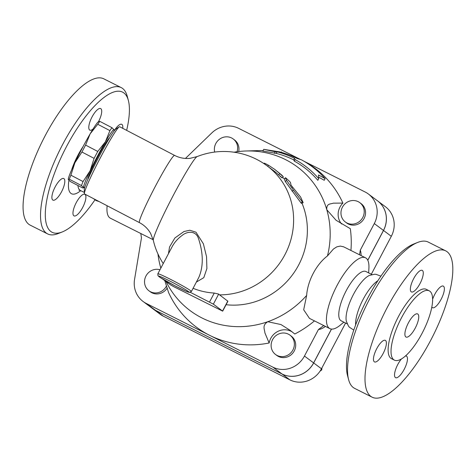 <?xml version="1.0" encoding="UTF-8"?>
<svg xmlns="http://www.w3.org/2000/svg" width="476" height="476" viewBox="0 0 476 476"><rect width="100%" height="100%" fill="white"/><g stroke="black" fill="none" stroke-linecap="round" stroke-linejoin="round"><path stroke-width="0.71" d="M128.377 100.507L127.27 96.331A81.89 26.829 116.7 0 0 121.243 87.614A81.89 26.829 116.7 0 0 60.47 148.702A81.89 26.829 116.7 0 0 47.63 233.912A81.89 26.829 116.7 0 0 58.221 233.555L62.237 231.955A78.439 25.698 -63.3 0 1 64.391 150.678A78.439 25.698 -63.3 0 1 128.377 100.507A78.439 25.698 -63.3 0 1 126.646 130.364M94.962 199.855A78.439 25.698 -63.3 0 1 62.237 231.955M63.974 178.684A12.067 3.951 -63.3 0 1 61.725 191.429A12.067 3.951 -63.3 0 1 52.931 200.122A12.067 3.951 -63.3 0 1 52.735 200.003A12.067 3.951 -63.3 0 1 54.984 187.252A12.067 3.951 -63.3 0 1 63.778 178.565A12.067 3.951 -63.3 0 1 63.974 178.684M93.034 129.044A12.067 3.951 -63.3 0 1 89.833 130.138A12.067 3.951 -63.3 0 1 92.041 116.959A12.067 3.951 -63.3 0 1 100.68 108.576A12.067 3.951 -63.3 0 1 98.526 121.636M114.145 130.906A12.067 3.951 -63.3 0 1 121.761 124.331A12.067 3.951 -63.3 0 1 121.957 124.45A12.067 3.951 -63.3 0 1 122.731 128.324M76.225 202.699A12.067 3.951 -63.3 0 1 84.865 194.315A12.067 3.951 -63.3 0 1 82.651 207.5A12.067 3.951 -63.3 0 1 74.012 215.878A12.067 3.951 -63.3 0 1 76.225 202.699M121.243 87.614L103.78 78.826A81.89 26.829 116.7 0 0 43.013 139.92A81.89 26.829 116.7 0 0 30.166 225.13L47.63 233.912M417.666 242.445L413.65 244.045A78.439 25.698 116.7 0 0 365.586 302.224A78.439 25.698 116.7 0 0 347.51 375.493L348.616 379.669A81.89 26.829 -63.3 0 1 367.484 303.176A81.89 26.829 -63.3 0 1 417.666 242.445A81.89 26.829 -63.3 0 1 428.257 242.088L445.72 250.87A81.89 26.829 116.7 0 0 384.947 311.964A81.89 26.829 116.7 0 0 372.107 397.174A81.89 26.829 116.7 0 0 430.703 340.304A81.89 26.829 116.7 0 0 445.72 250.87M372.107 397.174L354.644 388.386A81.89 26.829 -63.3 0 1 348.616 379.669M377.89 280.691A28.239 9.252 116.7 0 0 362.468 300.654A28.239 9.252 116.7 0 0 355.632 324.935M415.262 328.059A12.929 4.236 -63.3 0 1 406.01 337.038A12.929 4.236 -63.3 0 1 408.039 323.585A12.929 4.236 -63.3 0 1 417.636 313.934A12.929 4.236 -63.3 0 1 415.262 328.059M380.925 276.145L376.01 274.319L374.511 274.247L369.328 275.455A27.584 9.038 116.7 0 0 352.764 295.774A27.584 9.038 116.7 0 0 346.32 321.181L348.438 326.06L349.39 327.22L353.787 330.082M374.303 361.796A12.067 3.951 -63.3 0 1 376.546 349.051A12.067 3.951 -63.3 0 1 385.346 340.358A12.067 3.951 -63.3 0 1 383.454 352.912A12.067 3.951 -63.3 0 1 374.499 361.921A12.067 3.951 -63.3 0 1 374.303 361.796M413.608 278.752A12.067 3.951 -63.3 0 1 422.242 270.374A12.067 3.951 -63.3 0 1 420.35 282.928A12.067 3.951 -63.3 0 1 411.395 291.931A12.067 3.951 -63.3 0 1 413.608 278.752M432.625 299.22A12.067 3.951 -63.3 0 1 443.329 286.124A12.067 3.951 -63.3 0 1 443.525 286.249A12.067 3.951 -63.3 0 1 441.276 298.993A12.067 3.951 -63.3 0 1 432.482 307.686A12.067 3.951 -63.3 0 1 431.833 307.032M405.427 356A12.067 3.951 -63.3 0 1 406.427 356.113A12.067 3.951 -63.3 0 1 404.213 369.293A12.067 3.951 -63.3 0 1 395.58 377.676A12.067 3.951 -63.3 0 1 395.437 370.06A12.067 3.951 -63.3 0 1 401.512 358.91M292.329 331.998A15.518 14.637 126.8 0 0 269.142 342.988A99.127 93.498 126.8 0 1 209.541 335.277L146.245 303.432A24.133 22.765 126.8 0 1 143.038 301.445A24.133 22.765 126.8 0 1 134.553 279.448L141.455 237.94L140.813 233.52M331.516 329.094L313.666 362.944A24.133 22.765 126.8 0 1 282.06 374.011L155.468 310.322A24.133 22.765 126.8 0 1 152.261 308.335A24.133 22.765 126.8 0 1 152.237 308.317M377.569 200.866A24.133 22.765 126.8 0 1 377.593 200.884A24.133 22.765 126.8 0 1 383.513 230.467L367.793 260.283M367.764 260.223L383.466 230.432A24.133 22.765 -53.2 0 0 377.545 200.848L368.37 193.994A24.133 22.765 126.8 0 1 374.297 223.577L360.308 250.108L359.511 254.779M143.038 301.445L152.213 308.299A24.133 22.765 -53.2 0 0 155.42 310.287L282.012 373.981A24.133 22.765 -53.2 0 0 313.625 362.908L331.457 329.089M323.751 325.56L318.438 329.523L304.45 356.054A24.133 22.765 126.8 0 1 272.837 367.121L209.541 335.277A99.127 93.498 126.8 0 1 168.504 292.353L164.797 280.638M429.257 290.836L426.347 289.372A38.788 12.709 116.7 0 0 397.561 318.313A38.788 12.709 116.7 0 0 391.48 358.672L394.39 360.136A38.788 12.709 116.7 0 0 422.141 333.2A38.788 12.709 116.7 0 0 429.257 290.836A38.788 12.709 116.7 0 0 400.471 319.777A38.788 12.709 116.7 0 0 394.39 360.136M157.848 273.807L171.919 247.121C174.281 242.623 177.596 238.791 181.856 235.638C186.895 231.276 195.535 230.211 198.385 238.244C203.407 253.333 203.549 266.387 198.819 277.419L191.4 291.496A18.963 1.041 -152.2 0 0 190.632 290.705A18.963 1.041 -152.2 0 0 172.312 280.269A18.963 1.041 -152.2 0 0 157.848 273.807L157.967 275.687L160.239 277.538L174.882 285.802L185.747 291.11L189.359 292.425L191.4 291.496M98.853 121.743L99.841 121.368A35.771 2.588 117.6 0 0 97.747 124.278L90.131 133.881A32.755 2.368 -62.4 0 1 98.377 121.731L98.901 121.398M81.937 152.028L74.881 162.81A32.755 2.368 -62.4 0 1 90.131 133.881L85.597 145.091A35.771 2.588 117.6 0 0 81.937 152.028L94.099 158.377A35.771 2.588 -62.4 0 1 97.758 151.445L105.374 141.836L109.908 130.626A35.771 2.588 -62.4 0 1 112.003 127.717L114.145 129.966A32.755 2.368 117.6 0 0 114.097 129.704A32.755 2.368 117.6 0 0 105.374 141.836A32.755 2.368 117.6 0 0 90.119 170.771A32.755 2.368 117.6 0 0 83.586 187.568A32.755 2.368 117.6 0 0 84.062 187.58A32.755 2.368 117.6 0 0 84.93 186.753M68.348 179.607L68.294 179.345A32.755 2.368 -62.4 0 1 74.881 162.81L70.894 175.204A35.771 2.588 117.6 0 0 69.329 179.232L68.348 179.607L70.442 181.594L82.604 187.943L83.586 187.568L81.491 185.58A35.771 2.588 -62.4 0 1 83.056 181.558L90.119 170.771L94.099 158.377M113.96 131.15A32.755 2.368 117.6 0 0 114.145 129.966M84.062 187.58L83.538 187.913L83.586 187.568M81.491 185.58L69.329 179.232M109.474 138.004A23.276 1.684 117.6 0 0 97.943 156.723A23.276 1.684 117.6 0 0 87.989 179.155M112.003 127.717L99.841 121.368M109.908 130.626L97.747 124.278M97.758 151.445L85.597 145.091M83.056 181.558L70.894 175.204M346.974 222.994A12.067 11.382 126.8 0 1 345.368 222A12.067 11.382 126.8 0 1 343.476 205.519A12.067 11.382 126.8 0 1 359.814 202.669A12.067 11.382 126.8 0 1 362.278 218.323A12.067 11.382 126.8 0 1 346.974 222.994M359.814 202.669L361.147 203.663A12.067 11.382 126.8 0 1 363.61 219.317A12.067 11.382 126.8 0 1 348.301 223.988A12.067 11.382 126.8 0 1 346.701 222.994L345.368 222M214.7 152.064A12.067 11.382 126.8 0 1 219.733 139.051A12.067 11.382 126.8 0 1 233.228 138.974A12.067 11.382 126.8 0 1 237.042 151.737M233.228 138.974L234.555 139.968A12.067 11.382 126.8 0 1 238.696 151.529M166.499 285.933A12.067 11.382 126.8 0 1 148.934 290.782A12.067 11.382 126.8 0 1 145.965 276.009A12.067 11.382 126.8 0 1 159.99 269.749M167.183 288.081A12.067 11.382 126.8 0 1 150.261 291.776L148.934 290.782M272.564 339.685A12.067 11.382 126.8 0 1 289.967 335.146A12.067 11.382 126.8 0 1 291.865 351.627A12.067 11.382 126.8 0 1 275.521 354.477A12.067 11.382 126.8 0 1 272.564 339.685M289.967 335.146L291.3 336.139A12.067 11.382 126.8 0 1 293.192 352.621A12.067 11.382 126.8 0 1 276.853 355.471L275.521 354.477M320.003 371.209L321.758 369.894L321.949 367.859M321.116 369.412L321.758 369.894M350.925 250.459A99.127 93.498 126.8 0 0 350.312 228.694L336.062 220.257L326.798 209.737A89.649 84.555 -53.2 0 0 245.991 150.993L258.153 150.618A99.127 93.498 126.8 0 1 263.061 150.594M289.503 155.069A99.127 93.498 126.8 0 1 300.546 159.514M185.45 158.437L211.796 132.941A24.133 22.765 126.8 0 1 238.571 128.318L300.618 159.537M152.261 308.335L160.055 314.166A24.133 22.765 -53.2 0 0 163.268 316.147L289.854 379.842A24.133 22.765 -53.2 0 0 321.467 368.769L345.582 323.037M371.316 274.224L391.314 236.298A24.133 22.765 -53.2 0 0 385.387 206.715L377.593 200.884M318.718 178.637L318.533 174.972L325.126 178.619A98.705 93.1 -53.2 0 0 301.415 159.793L297.03 158.425A97.61 92.064 -53.2 0 0 279.608 151.868L263.722 149.339L275.188 151.773L277.086 151.814A96.152 90.69 126.8 0 1 294.519 158.341L295.132 159.585A95.057 89.661 126.8 0 1 318.718 178.637L317.837 180.309A93.296 87.995 -53.2 0 0 294.311 161.144L293.698 159.894A94.391 89.03 -53.2 0 0 276.247 153.403L262.841 151.011L263.722 149.339M281.506 151.909L281.292 152.32M325.126 178.619L324.245 180.279L318.664 177.149M275.188 151.773L274.349 153.361M277.086 151.814L276.247 153.403M294.519 158.341L293.698 159.894M295.132 159.585L294.311 161.144M290.509 182.594C290.509 182.088 284.981 177.131 285.451 177.774L286.6 180.398L293.496 190.245L302.415 201.985L303.158 202.669L300.665 197.094L291.038 185.17L290.509 182.594M284.297 179.035L285.439 177.744L284.321 179.041M303.158 202.669L301.6 203.395L301.088 202.996L285.308 181.54L284.309 179.059M264.353 163.512C263.633 162.78 264.995 163.345 268.434 165.214L274.622 169.313L279.799 173.609C283.512 177.042 284.124 177.5 281.631 174.978L274.622 169.313M282.078 177.935L283.279 176.703L281.631 174.978M280.477 176.263C282.899 178.714 282.286 178.256 278.644 174.888A72.406 68.294 -53.2 0 0 273.587 170.694L267.167 165.898A72.406 72.406 0 0 0 197.088 156.604L189.96 158.353C184.581 158.877 179.464 157.895 174.591 155.402A37.925 2.743 117.6 0 0 155.575 185.908A37.925 2.743 117.6 0 0 139.48 222.643L84.567 193.97A37.925 2.743 -62.4 0 1 84.401 193.548A37.925 2.743 -62.4 0 1 100.662 157.235A37.925 2.743 -62.4 0 1 119.238 126.836A37.925 2.743 -62.4 0 1 119.678 126.729L174.591 155.402M284.38 178.946A72.406 68.294 -53.2 0 0 282.56 177.441M193.077 288.307A72.078 67.985 -53.2 0 0 214.26 293.055L218.674 294.091A65.42 21.432 116.7 0 0 219.549 294.858L227.903 301.254L222.685 311.149L173.99 286.802L170.164 284.648L162.679 279.055M226.076 304.717A72.406 68.294 -53.2 0 0 292.276 275.086A72.406 68.294 -53.2 0 0 301.992 203.21M292.651 187.508A72.406 68.294 -53.2 0 0 292.288 187.062M190.376 292.359L213.373 304.152L222.685 311.149M196.362 282.084L203.799 277.657L206.887 268.547L206.56 256.778L203.383 243.801L195.963 232.181L189.859 230.241L183.98 231.514L174.876 237.994L169.557 246.979L168.462 253.672M163.25 263.561A72.406 72.406 0 0 1 153.326 240.416A47.439 3.433 -62.4 0 1 173.633 194.749A47.439 3.433 -62.4 0 1 197.088 156.604M107.136 205.751A39.651 12.989 116.7 0 0 106.987 207.601A39.651 12.989 116.7 0 0 110.384 218.204L153.153 239.725M368.656 272.885L368.9 268.399A39.651 12.989 116.7 0 0 365.503 257.796A39.651 12.989 116.7 0 0 336.08 287.373A39.651 12.989 116.7 0 0 329.862 328.636A39.651 12.989 116.7 0 0 340.399 325.043L343.856 322.169M329.862 328.636L309.471 318.379L303.682 309.781L306.645 295.412C307.645 280.804 316.362 264.275 327.458 255.939L333.438 249.013L336.865 246.824L340.328 246.092L343.678 246.83L365.503 257.796M269.142 342.988L264.888 332.849C264.686 329.38 261.812 325.554 267.762 321.716L281.013 324.567L290.42 330.528L294.787 334.009A99.127 93.498 126.8 0 0 314.446 320.883M327.458 255.939A89.649 84.555 -53.2 0 0 326.798 209.737C326.346 203.157 330.653 204.258 333.265 203.157L342.904 203.085A15.518 14.637 126.8 0 0 341.613 224M166.059 281.584A89.649 84.555 -53.2 0 0 267.762 321.716A89.649 84.555 -53.2 0 0 306.645 295.412M304.384 161.483A99.127 93.498 126.8 0 1 342.904 203.085M245.991 150.993A89.649 84.555 -53.2 0 0 234.002 152.207M160.757 267.881L160.834 268.143A89.649 84.555 -53.2 0 1 160.757 267.881L160.186 265.816A89.649 84.555 -53.2 0 0 160.757 267.881M157.961 253.97A89.649 84.555 -53.2 0 0 160.186 265.816M119.238 126.836L115.918 128.966A34.48 2.493 117.6 0 0 99.038 156.598A34.48 2.493 117.6 0 0 84.252 189.609L84.401 193.548M371.976 274.563L365.961 271.534A27.584 9.038 116.7 0 0 345.487 292.109A27.584 9.038 116.7 0 0 341.161 320.812L347.183 323.841M303.795 161.138L365.163 192.012A24.133 22.765 126.8 0 1 368.37 193.994M83.157 146.435A35.272 11.555 116.7 0 0 71.519 170.146M68.919 180.309A35.272 11.555 116.7 0 0 80.724 190.662M84.359 192.441L80.384 190.489A28.381 9.3 -63.3 0 1 77.945 185.515M318.438 329.523A46.547 15.25 116.7 0 0 325.471 326.429M313.625 362.908L304.45 356.054M361.117 255.588A46.547 15.25 116.7 0 0 360.308 250.108M188.371 291.496A17.237 0.946 27.8 0 1 170.521 283.482A17.237 0.946 27.8 0 1 162.572 277.544A17.237 0.946 27.8 0 1 188.371 291.496M313.666 362.944L321.467 368.769M282.06 374.011L289.854 379.842M383.513 230.467L391.314 236.298M155.468 310.322L163.268 316.147M285.308 181.54L286.6 180.398M292.05 191.156L293.496 190.245M300.874 202.711L302.415 201.985M267.762 166.338L268.434 165.214M278.644 174.888L279.799 173.609M219.549 294.858A72.406 68.294 -53.2 0 0 289.009 245.521A72.406 68.294 -53.2 0 0 267.167 165.898M214.26 293.055L209.547 301.998M213.373 304.152L218.674 294.091M227.808 301.028L222.548 311.007M383.466 230.432L374.297 223.577M155.42 310.287L146.245 303.432M282.012 373.981L272.837 367.121M80.384 190.489L79.016 190.21M93.445 198.605L96.229 200.604L99.121 201.568M263.9 163.595L264.085 163.22M153.326 240.416L150.684 233.567C148.042 228.855 144.311 225.213 139.48 222.643M107.088 205.727L106.987 207.601"/></g></svg>
